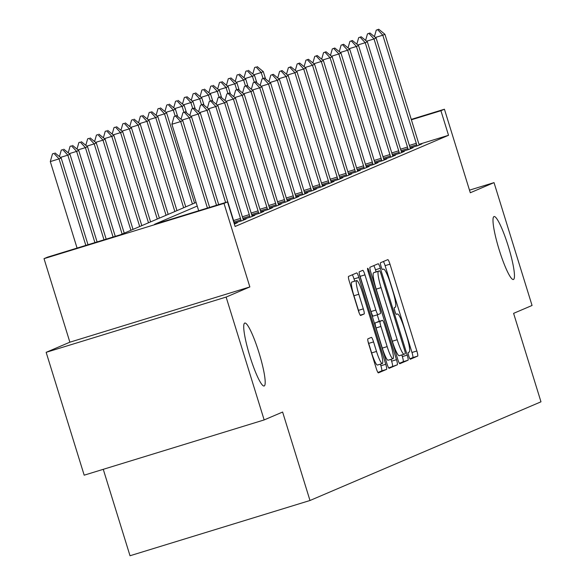 <?xml version="1.0" encoding="UTF-8"?>
<svg xmlns="http://www.w3.org/2000/svg" width="585" height="585" viewBox="0 0 585 585"><rect width="100%" height="100%" fill="white"/><g stroke="black" fill="none" stroke-linecap="round" stroke-linejoin="round"><path stroke-width="0.88" d="M408.791 356.068A3.532 0.519 72.9 0 0 410.312 359.241A3.532 0.519 72.9 0 0 410.319 359.241L417.653 356.104A5.053 0.746 72.9 0 0 416.849 350.985L389.976 264.164A5.053 0.746 72.9 0 0 387.797 259.63L380.455 262.767A3.532 0.519 72.9 0 0 381.018 266.351A3.532 0.519 72.9 0 0 382.539 269.524A3.532 0.519 72.9 0 0 382.546 269.524L383.497 269.115A16.161 2.391 72.9 0 1 383.533 269.1A16.161 2.391 72.9 0 1 390.48 283.608L392.718 290.84A16.161 2.391 72.9 0 1 395.292 307.22L394.341 307.63A3.532 0.519 72.9 0 0 394.904 311.213A3.532 0.519 72.9 0 0 396.425 314.386A3.532 0.519 72.9 0 0 396.433 314.379L397.383 313.977A16.161 2.391 72.9 0 1 397.42 313.962A16.161 2.391 72.9 0 1 404.367 328.463L406.604 335.702A16.161 2.391 72.9 0 1 409.178 352.082L408.228 352.484A3.532 0.519 72.9 0 0 408.791 356.068M258.958 352.601A32.928 4.87 72.9 0 0 244.793 323.044A32.928 4.87 72.9 0 0 249.956 356.44A32.928 4.87 72.9 0 0 264.12 385.998A32.928 4.87 72.9 0 0 258.958 352.601M508.226 246.102A32.928 4.87 72.9 0 0 494.062 216.552A32.928 4.87 72.9 0 0 499.224 249.949A32.928 4.87 72.9 0 0 513.389 279.506A32.928 4.87 72.9 0 0 508.226 246.102M367.885 338.861A5.053 0.746 72.9 0 0 368.689 343.98L376.228 368.338A5.053 0.746 72.9 0 0 378.4 372.872A5.053 0.746 72.9 0 0 378.415 372.872L386.561 369.391A5.053 0.746 72.9 0 0 385.756 364.272L358.876 277.451A5.053 0.746 72.9 0 0 356.704 272.917L348.55 276.398A5.053 0.746 72.9 0 0 349.355 281.517L358.466 310.942A5.053 0.746 72.9 0 0 360.638 315.476L364.133 313.977A5.053 0.746 72.9 0 0 363.329 308.858L358.81 294.27A13.506 1.996 72.9 0 1 356.696 280.566A13.506 1.996 72.9 0 1 362.503 292.69L380.199 349.852A13.506 1.996 72.9 0 1 382.319 363.556A13.506 1.996 72.9 0 1 376.506 351.431L373.559 341.903A5.053 0.746 72.9 0 0 371.387 337.37A5.053 0.746 72.9 0 0 371.373 337.377L367.885 338.861M264.157 419.928L84.181 475.181L46.149 352.331L226.124 297.078L264.157 419.928L282.613 412.045L309.991 500.497L540.979 401.815L513.601 313.355L532.058 305.472L494.025 182.622L470.296 192.757L444.432 109.219L440.922 110.719L448.527 135.289L235.119 226.468L227.514 201.898L223.996 203.397L44.021 258.65L47.539 257.151L120.503 234.746L196.107 202.447M226.124 297.078L249.853 286.935L223.996 203.397M397.698 359.168A5.053 0.746 72.9 0 0 399.869 363.702A5.053 0.746 72.9 0 0 399.877 363.702L408.023 360.221A5.053 0.746 72.9 0 0 407.218 355.102L380.345 268.274A5.053 0.746 72.9 0 0 378.173 263.747L370.02 267.228A5.053 0.746 72.9 0 0 370.817 272.347L397.698 359.168M397.288 364.806L389.149 368.287A5.053 0.746 72.9 0 0 389.149 368.287L389.149 368.287A5.053 0.746 72.9 0 1 386.963 363.753L360.089 276.932A5.053 0.746 72.9 0 1 359.285 271.813L362.773 270.321A5.053 0.746 72.9 0 0 362.773 270.321A5.053 0.746 72.9 0 1 364.952 274.855L375.855 310.065A5.053 0.746 72.9 0 0 378.027 314.598A5.053 0.746 72.9 0 0 378.034 314.591L380.345 313.604A5.053 0.746 72.9 0 0 379.548 308.485L368.199 271.828A3.532 0.519 72.9 0 1 367.643 268.244A3.532 0.519 72.9 0 1 369.164 271.418L396.491 359.687A5.053 0.746 72.9 0 1 397.288 364.806L388.674 367.899M494.025 182.622L469.492 190.154M448.527 135.289L419.05 144.341M419.189 144.722L421.902 143.888L417.683 145.687L410.217 147.983M410.399 148.48L413.112 147.639L408.893 149.446L401.427 151.734M401.61 152.232L404.323 151.398L400.103 153.197L392.637 155.493M392.82 155.99L395.533 155.149L391.314 156.955L383.848 159.244M384.031 159.742L386.743 158.908L382.524 160.707L375.058 163.003M375.241 163.5L377.954 162.659L373.742 164.465L366.268 166.754M366.451 167.251L369.164 166.418L364.952 168.217L357.479 170.513M357.662 171.01L360.382 170.169L356.163 171.975L348.689 174.271M348.872 174.761L351.592 173.928L347.373 175.727L339.9 178.023M340.082 178.52L342.803 177.686L338.583 179.485L331.11 181.781M331.293 182.271L334.013 181.438L329.794 183.244L322.32 185.533M322.503 186.03L325.223 185.196L321.004 186.995L313.531 189.291M313.714 189.781L316.434 188.948L312.214 190.754L304.741 193.043M304.924 193.54L307.644 192.706L303.425 194.505L295.952 196.801M296.134 197.291L298.855 196.458L294.635 198.264L287.169 200.553M287.345 201.05L290.065 200.216L285.846 202.015L278.38 204.311M278.555 204.801L281.275 203.968L277.056 205.774L269.59 208.063M269.765 208.56L272.486 207.726L268.266 209.525L260.8 211.821M260.976 212.311L263.696 211.477L259.477 213.284L252.011 215.572M252.186 216.07L254.906 215.236L250.687 217.035L243.221 219.331M243.397 219.821L246.117 218.987L241.897 220.794L234.431 223.082M234.607 223.58L237.327 222.746L234.358 224.011M103.267 469.324L130.016 555.75L309.991 500.497M249.853 286.935L69.878 342.188L46.149 352.331M69.878 342.188L44.021 258.65M197.225 206.066L154.55 224.296L227.514 201.898M440.922 110.719L411.387 119.786M411.27 119.398L444.432 109.219M409.902 358.832L412.791 357.596A5.053 0.746 72.9 0 0 411.986 352.477L385.105 265.656A5.053 0.746 72.9 0 0 383.394 261.51M376.126 271.857L375.482 269.773A5.053 0.746 72.9 0 0 373.764 265.627M399.409 363.314L403.16 361.713A5.053 0.746 72.9 0 0 402.356 356.594L401.844 354.934M405.171 353.793A3.532 0.519 72.9 0 0 404.615 350.21L381.018 273.999A3.532 0.519 72.9 0 0 379.497 270.826A3.532 0.519 72.9 0 0 379.49 270.826L378.488 271.257A16.161 2.391 72.9 0 0 381.062 287.63L397.186 339.724A16.161 2.391 72.9 0 0 404.14 354.232A16.161 2.391 72.9 0 0 404.176 354.217L405.171 353.793M374.641 272.317A3.532 0.519 72.9 0 0 374.634 272.317A3.532 0.519 72.9 0 0 374.627 272.317L379.49 270.826L373.625 272.749A16.161 2.391 72.9 0 0 376.199 289.129L381.062 287.63M404.103 354.239L399.306 355.709A16.161 2.391 72.9 0 1 399.277 355.724A16.161 2.391 72.9 0 1 392.323 341.223L376.199 289.129M373.164 316.09L378.027 314.598L373.171 316.09A5.053 0.746 72.9 0 0 373.171 316.09A5.053 0.746 72.9 0 1 370.985 311.556L360.089 276.347A5.053 0.746 72.9 0 0 359.409 274.387M377.274 314.825L379.285 321.326M391.051 359.322L391.621 361.179L396.491 359.687M387.16 346.605A13.506 1.996 72.9 0 0 392.974 358.729A13.506 1.996 72.9 0 0 390.853 345.026L384.623 324.887A5.053 0.746 72.9 0 0 382.451 320.353A5.053 0.746 72.9 0 0 382.436 320.361L380.126 321.348A5.053 0.746 72.9 0 0 380.93 326.467L387.16 346.605L382.297 348.097A13.506 1.996 72.9 0 0 388.111 360.221L392.974 358.729M377.596 321.845A5.053 0.746 72.9 0 0 377.588 321.845A5.053 0.746 72.9 0 0 377.574 321.852L382.436 320.361L375.263 322.84A5.053 0.746 72.9 0 0 376.067 327.958L380.93 326.467M382.297 348.097L376.067 327.958M392.425 366.298A5.053 0.746 72.9 0 0 391.621 361.179M382.319 363.556L377.449 365.047A13.506 1.996 72.9 0 1 371.643 352.923L368.689 343.395A5.053 0.746 72.9 0 0 368.016 341.435M356.696 280.566L351.826 282.058A13.506 1.996 72.9 0 0 353.947 295.761L358.81 294.27M359.139 312.902A5.053 0.746 72.9 0 0 358.466 310.357L353.947 295.761M354.707 281.18L354.013 278.943A5.053 0.746 72.9 0 0 352.302 274.796M377.947 372.484L381.691 370.883A5.053 0.746 72.9 0 0 380.893 365.764L380.389 364.148M265.583 78.946L263.316 71.626L261.21 72.525L263.06 78.507M256.106 67.034L254.65 67.48L256.106 67.034L261.21 72.525L253.817 74.8M263.316 71.626L257.166 66.58M254.65 67.48L252.808 73.973M378.766 29.25L376.25 30.149L378.766 29.25L384.923 34.296L418.385 142.404A5.148 0.76 72.9 0 0 418.882 143.881L419.291 145.007M416.988 145.906L416.703 144.809A5.148 0.76 72.9 0 0 416.279 143.303L382.809 35.195L375.416 37.462M384.923 34.296L382.809 35.195L377.713 29.703M374.407 36.636L376.25 30.149M256.793 82.704L254.526 75.385L252.42 76.284L254.27 82.266L253.203 82.719L255.718 81.82L254.256 82.273M247.316 70.792L245.861 71.238L247.316 70.792L252.42 76.284L245.027 78.551M254.526 75.385L248.376 70.339M245.861 71.238L244.018 77.725M248.003 86.456L245.737 79.136L243.631 80.035L245.481 86.024L244.413 86.478L246.928 85.578L245.466 86.024M238.526 74.544L237.071 74.99L238.526 74.544L243.631 80.035L236.238 82.309M245.737 79.136L239.587 74.098M237.071 74.99L235.228 81.483M239.214 90.214L236.947 82.894L234.841 83.794L236.691 89.776M229.737 78.302L228.282 78.748L229.737 78.302L234.841 83.794L227.448 86.061M236.947 82.894L230.797 77.849M228.282 78.748L226.439 85.234M369.976 33.009L367.468 33.901L369.976 33.009L376.133 38.047L409.595 146.155A5.148 0.76 72.9 0 0 410.092 147.632L410.502 148.758M408.198 149.658L407.913 148.561A5.148 0.76 72.9 0 0 407.489 147.062L374.02 38.946L366.627 41.221M376.133 38.047L374.02 38.946L368.923 33.455M365.618 40.394L367.468 33.901M361.186 36.76L358.678 37.659L361.186 36.76L367.343 41.806L400.805 149.914A5.148 0.76 72.9 0 0 401.303 151.391L401.712 152.517M399.409 153.416L399.124 152.319A5.148 0.76 72.9 0 0 398.699 150.813L365.23 42.705L357.837 44.972M367.343 41.806L365.23 42.705L360.133 37.213M356.828 44.146L358.678 37.659M352.397 40.519L349.888 41.411L352.397 40.519L358.554 45.557L392.016 153.672A5.148 0.76 72.9 0 0 392.513 155.142L392.923 156.268M390.619 157.168L390.334 156.071A5.148 0.76 72.9 0 0 389.91 154.572L356.44 46.456L349.048 48.73M358.554 45.557L356.44 46.456L351.344 40.965M348.038 47.904L349.888 41.411M230.424 93.966L228.157 86.646L226.051 87.545L227.901 93.534L226.834 93.988L229.349 93.088L227.887 93.534M220.947 82.054L219.492 82.5L220.947 82.054L226.051 87.545L218.658 89.819M228.157 86.646L222.007 81.607M219.492 82.5L217.649 88.993M343.607 44.27L341.099 45.169L343.607 44.27L349.764 49.315L383.226 157.423A5.148 0.76 72.9 0 0 383.723 158.901L384.133 160.027M381.829 160.926L381.544 159.829A5.148 0.76 72.9 0 0 381.12 158.323L347.651 50.215L340.258 52.482M349.764 49.315L347.651 50.215L342.554 44.723M339.249 51.655L341.099 45.169M221.635 97.724L219.368 90.404L217.262 91.304L219.112 97.285M212.158 85.812L210.702 86.258L212.158 85.812L217.262 91.304L209.869 93.571M219.368 90.404L213.218 85.359M210.702 86.258L208.86 92.744M212.845 101.483L210.578 94.156L208.472 95.055L210.322 101.044L209.255 101.498L211.77 100.598L210.308 101.044M203.375 89.563L201.913 90.01L203.375 89.563L208.472 95.055L201.079 97.329M210.578 94.156L204.428 89.117M201.913 90.01L200.07 96.503M204.055 105.234L201.788 97.914L199.682 98.814L201.532 104.795L200.465 105.249L202.98 104.349L201.518 104.803M194.586 93.322L193.123 93.768L194.586 93.322L199.682 98.814L192.289 101.081M201.788 97.914L195.639 92.869M193.123 93.768L191.28 100.254M195.266 108.993L192.999 101.666L190.893 102.565L192.743 108.554M185.796 97.073L184.333 97.52L185.796 97.073L190.893 102.565L183.5 104.839M192.999 101.666L186.849 96.627M184.333 97.52L182.491 104.013M186.476 112.744L184.209 105.424L182.103 106.324L183.953 112.305L182.886 112.759L185.401 111.859L183.939 112.313M177.006 100.832L175.544 101.278L177.006 100.832L182.103 106.324L174.71 108.591M184.209 105.424L178.059 100.379M175.544 101.278L173.701 107.764M334.817 48.029L332.309 48.921L334.817 48.029L340.975 53.067L374.437 161.182A5.148 0.76 72.9 0 0 374.934 162.652L375.343 163.778M373.04 164.677L372.755 163.581A5.148 0.76 72.9 0 0 372.331 162.082L338.861 53.966L331.468 56.24M340.975 53.067L338.861 53.966L333.764 48.475M330.459 55.414L332.309 48.921M326.028 51.78L323.52 52.679L326.028 51.78L332.185 56.825L365.647 164.933A5.148 0.76 72.9 0 0 366.144 166.411L366.554 167.537M364.25 168.436L363.965 167.339A5.148 0.76 72.9 0 0 363.541 165.833L330.072 57.725L322.679 59.992M332.185 56.825L330.072 57.725L324.975 52.233M321.67 59.165L323.52 52.679M317.238 55.538L314.73 56.438L317.238 55.538L323.395 60.577L356.857 168.692A5.148 0.76 72.9 0 0 357.355 170.162L357.764 171.288M355.461 172.187L355.175 171.091A5.148 0.76 72.9 0 0 354.751 169.591L321.282 61.483L313.889 63.75M323.395 60.577L321.282 61.483L316.185 55.984M312.887 62.924L314.73 56.438M308.456 59.29L305.94 60.189L308.456 59.29L314.606 64.335L348.068 172.443A5.148 0.76 72.9 0 0 348.565 173.921L348.974 175.047M346.671 175.946L346.393 174.849A5.148 0.76 72.9 0 0 345.962 173.343L312.492 65.235L305.107 67.502M314.606 64.335L312.492 65.235L307.396 59.743M304.098 66.675L305.94 60.189M299.666 63.048L297.151 63.948L299.666 63.048L305.816 68.087L339.285 176.202A5.148 0.76 72.9 0 0 339.775 177.672L340.185 178.798M337.881 179.697L337.603 178.6A5.148 0.76 72.9 0 0 337.172 177.101L303.71 68.993L296.317 71.26M305.816 68.087L303.71 68.993L298.606 63.494M295.308 70.434L297.151 63.948M177.686 116.503L175.42 109.176L173.314 110.082L175.164 116.064M168.217 104.583L166.754 105.037L168.217 104.583L173.314 110.082L165.921 112.349M175.42 109.176L169.27 104.137M166.754 105.037L164.911 111.523M290.877 66.8L288.361 67.699L290.877 66.8L297.026 71.845L330.496 179.953A5.148 0.76 72.9 0 0 330.986 181.43L331.395 182.557M329.092 183.456L328.814 182.359A5.148 0.76 72.9 0 0 328.382 180.853L294.92 72.745L287.527 75.012M297.026 71.845L294.92 72.745L289.816 67.253M286.518 74.185L288.361 67.699M194.549 203.112L166.63 112.934L164.524 113.834L192.436 204.011M159.427 108.342L157.965 108.788L159.427 108.342L164.524 113.834L157.131 116.101M166.63 112.934L160.48 107.889M157.965 108.788L156.122 115.274M282.087 70.558L279.571 71.458L282.087 70.558L288.237 75.597L321.706 183.712A5.148 0.76 72.9 0 0 322.196 185.182L322.606 186.308M320.302 187.207L320.024 186.11A5.148 0.76 72.9 0 0 319.593 184.611L286.131 76.503L278.738 78.77M288.237 75.597L286.131 76.503L281.027 71.004M277.729 77.944L279.571 71.458M185.759 206.871L157.84 116.686L155.734 117.592L183.646 207.77M150.637 112.093L149.175 112.547L150.637 112.093L155.734 117.592L148.341 119.859M157.84 116.686L151.69 111.647M149.175 112.547L147.332 119.033M273.297 74.31L270.782 75.209L273.297 74.31L279.447 79.355L312.916 187.463A5.148 0.76 72.9 0 0 313.406 188.94L313.816 190.066M311.512 190.966L311.235 189.869A5.148 0.76 72.9 0 0 310.803 188.363L277.341 80.255L269.948 82.522M279.447 79.355L277.341 80.255L272.237 74.763M268.939 81.695L270.782 75.209M176.97 210.622L149.051 120.444L146.945 121.344L174.856 211.521M141.848 115.852L140.385 116.298L141.848 115.852L146.945 121.344L139.552 123.61M149.051 120.444L142.901 115.399M140.385 116.298L138.543 122.784M264.508 78.068L261.992 78.968L264.508 78.068L270.658 83.107L304.127 191.222A5.148 0.76 72.9 0 0 304.617 192.692L305.026 193.818M302.723 194.717L302.445 193.62A5.148 0.76 72.9 0 0 302.014 192.121L268.552 84.013L261.159 86.28M270.658 83.107L268.552 84.013L263.447 78.514M260.149 85.454L261.992 78.968M168.18 214.381L140.261 124.195L138.155 125.102L166.067 215.28M133.058 119.603L131.596 120.057L133.058 119.603L138.155 125.102L130.762 127.369M140.261 124.195L134.111 119.157M131.596 120.057L129.753 126.543M255.718 81.82L261.868 86.865L295.337 194.973A5.148 0.76 72.9 0 0 295.827 196.45L296.237 197.576M293.941 198.476L293.655 197.379A5.148 0.76 72.9 0 0 293.224 195.873L259.762 87.765L252.369 90.039M261.868 86.865L259.762 87.765L254.658 82.273M251.36 89.205L253.203 82.719M159.391 218.132L131.471 127.954L129.365 128.854L157.277 219.031M124.269 123.362L122.806 123.808L124.269 123.362L129.365 128.854L121.972 131.12M131.471 127.954L125.322 122.909M122.806 123.808L120.963 130.294M246.928 85.578L253.078 90.617L286.548 198.732A5.148 0.76 72.9 0 0 287.038 200.202L287.447 201.328M285.151 202.227L284.866 201.138A5.148 0.76 72.9 0 0 284.434 199.631L250.972 91.523L243.579 93.79M253.078 90.617L250.972 91.523L245.875 86.024M242.57 92.964L244.413 86.478M150.601 221.89L122.682 131.705L120.576 132.612L148.495 222.79M115.479 127.113L114.016 127.567L115.479 127.113L120.576 132.612L113.183 134.879M122.682 131.705L116.532 126.667M114.016 127.567L112.174 134.053M141.811 225.642L113.899 135.464L111.786 136.363L139.705 226.541M106.689 130.872L105.227 131.318L106.689 130.872L111.786 136.363L104.393 138.638M113.899 135.464L107.742 130.418M105.227 131.318L103.384 137.804M133.022 229.4L105.11 139.215L102.997 140.122L130.916 230.3M97.9 134.623L96.437 135.076L97.9 134.623L102.997 140.122L95.604 142.389M105.11 139.215L98.953 134.177M96.437 135.076L94.595 141.563M124.232 233.152L96.32 142.974L94.207 143.873L122.126 234.058M89.11 138.382L87.648 138.828L89.11 138.382L94.207 143.873L86.814 146.148M96.32 142.974L90.163 137.928M87.648 138.828L85.805 145.314M115.274 236.355L87.531 146.725L85.417 147.632L113.088 237.02M80.32 142.133L78.858 142.586L80.32 142.133L85.417 147.632L78.024 149.899M87.531 146.725L81.373 141.687M78.858 142.586L77.015 149.073M238.139 89.329L235.623 90.229L238.139 89.329L244.289 94.375L277.758 202.483A5.148 0.76 72.9 0 0 278.248 203.96L278.657 205.086M276.361 205.986L276.076 204.889A5.148 0.76 72.9 0 0 275.645 203.383L242.183 95.275L234.79 97.549M244.289 94.375L242.183 95.275L237.086 89.783M233.781 96.715L235.623 90.229M229.349 93.088L235.499 98.126L268.968 206.242A5.148 0.76 72.9 0 0 269.458 207.712L269.868 208.838M267.572 209.737L267.286 208.648A5.148 0.76 72.9 0 0 266.855 207.141L233.393 99.033L226 101.3M235.499 98.126L233.393 99.033L228.296 93.534M224.991 100.474L226.834 93.988M220.56 96.839L218.044 97.739L220.56 96.839L226.709 101.885L260.179 209.993A5.148 0.76 72.9 0 0 260.669 211.47L261.078 212.596M258.782 213.496L258.497 212.399A5.148 0.76 72.9 0 0 258.065 210.892L224.603 102.784L217.21 105.059M226.709 101.885L224.603 102.784L219.507 97.293M216.201 104.225L218.044 97.739M211.77 100.598L217.92 105.636L251.389 213.752A5.148 0.76 72.9 0 0 251.879 215.221L252.289 216.355M249.992 217.247L249.707 216.157A5.148 0.76 72.9 0 0 249.276 214.651L215.814 106.543L208.421 108.81M217.92 105.636L215.814 106.543L210.717 101.044M207.412 107.984L209.255 101.498M202.98 104.349L209.13 109.395L242.599 217.503A5.148 0.76 72.9 0 0 243.089 218.98L243.499 220.106M241.203 221.006L240.918 219.909A5.148 0.76 72.9 0 0 240.486 218.41L207.024 110.294L199.631 112.569M209.13 109.395L207.024 110.294L201.927 104.803M198.622 111.742L200.465 105.249M106.185 239.141L78.741 150.484L76.628 151.383L104.006 239.813M71.531 145.892L70.068 146.338L71.531 145.892L76.628 151.383L69.235 153.658M78.741 150.484L72.584 145.438M70.068 146.338L68.226 152.831M194.191 108.108L191.675 109.007L194.191 108.108L200.341 113.146L233.81 221.262A5.148 0.76 72.9 0 0 234.3 222.739L234.709 223.865M225.605 202.483L198.235 114.053L190.842 116.32M200.341 113.146L198.235 114.053L193.138 108.554M189.833 115.494L191.675 109.007M97.095 241.934L69.951 154.235L67.838 155.142L94.916 242.607M62.741 149.643L61.279 150.096L62.741 149.643L67.838 155.142L60.445 157.409M69.951 154.235L63.794 149.197M61.279 150.096L59.436 156.583M185.401 111.859L191.551 116.905L218.702 204.604M216.516 205.269L189.445 117.804L182.052 120.079M191.551 116.905L189.445 117.804L184.348 112.313M181.043 119.252L182.886 112.759M88.006 244.727L61.162 157.994L59.048 158.893L85.827 245.393M53.952 153.402L52.489 153.848L53.952 153.402L59.048 158.893L50.295 161.584L77.074 248.084M61.162 157.994L55.005 152.948M52.489 153.848L50.295 161.584M176.612 115.618L174.096 116.517L176.612 115.618L182.761 120.664L209.613 207.39M207.434 208.063L180.655 121.563L171.902 124.247L174.096 116.517M198.673 210.746L171.902 124.247M182.761 120.664L180.655 121.563L175.559 116.071M385.105 265.656L389.976 264.164M411.986 352.477L416.849 350.985M412.791 357.596L417.653 356.104M375.482 269.773L380.345 268.274M402.356 356.594L407.218 355.102M403.16 361.713L408.023 360.221M373.625 272.749L378.488 271.257M392.323 341.223L397.186 339.724M360.089 276.347L364.952 274.855M370.985 311.556L375.855 310.065M368.162 271.725L369.164 271.418M375.263 322.84L380.126 321.348M368.689 343.395L373.559 341.903M371.643 352.923L376.506 351.431M358.466 310.357L363.329 308.858M360.236 315.176L364.133 313.977M354.013 278.943L358.876 277.451M380.893 365.764L385.756 364.272M381.691 370.883L386.561 369.391M416.279 143.303L409.368 145.424M416.703 144.809L409.844 146.915M407.489 147.062L400.579 149.182M407.913 148.561L401.054 150.667M398.699 150.813L391.789 152.934M399.124 152.319L392.264 154.425M389.91 154.572L382.999 156.692M390.334 156.071L383.475 158.184M381.12 158.323L374.21 160.444M381.544 159.829L374.685 161.935M372.331 162.082L365.42 164.202M372.755 163.581L365.896 165.694M363.541 165.833L356.631 167.953M363.965 167.339L357.106 169.445M354.751 169.591L347.841 171.712M355.175 171.091L348.316 173.204M345.962 173.343L339.051 175.463M346.393 174.849L339.527 176.955M337.172 177.101L330.262 179.222M337.603 178.6L330.737 180.714M328.382 180.853L321.479 182.973M328.814 182.359L321.947 184.465M319.593 184.611L312.69 186.732M320.024 186.11L313.158 188.224M310.803 188.363L303.9 190.483M311.235 189.869L304.368 191.975M302.014 192.121L295.111 194.242M302.445 193.62L295.579 195.734M293.224 195.873L286.321 197.993M293.655 197.379L286.789 199.485M284.434 199.631L277.531 201.752M284.866 201.138L277.999 203.244M275.645 203.383L268.742 205.503M276.076 204.889L269.21 206.995M266.855 207.141L259.952 209.262M267.286 208.648L260.42 210.754M258.065 210.892L251.162 213.013M258.497 212.399L251.63 214.505M249.276 214.651L242.373 216.772M249.707 216.157L242.841 218.263M240.486 218.41L233.583 220.53M240.918 219.909L234.051 222.015M399.277 355.724L404.14 354.232"/></g></svg>
